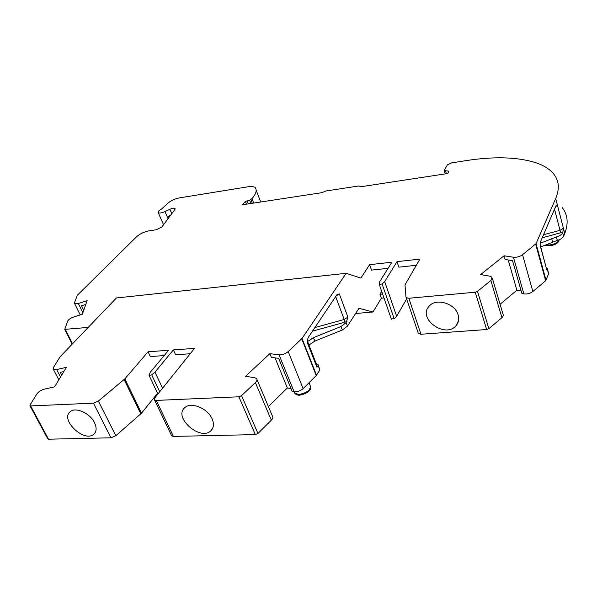 <?xml version="1.0" encoding="UTF-8"?>
<svg xmlns="http://www.w3.org/2000/svg" width="597" height="597" viewBox="0 0 597 597"><rect width="100%" height="100%" fill="white"/><g stroke="black" fill="none" stroke-linecap="round" stroke-linejoin="round"><path stroke-width="0.9" d="M163.585 224.875L158.257 212.636C157.757 211.734 158.847 210.54 161.533 209.047L167.921 203.159C170.869 200.614 174.608 198.876 179.145 197.943L251.143 186.279L255.001 187.234C257.217 189.98 256.203 193.779 251.964 198.637L249.68 200.346L245.367 201.398L242.285 204.808L321.94 192.674L325.746 191.025L358.872 185.958L360.909 186.734L447.69 173.511L448.877 171.182L444.243 170.503L447.332 164.929L451.533 162.899L465.511 160.705C493.868 156.265 517.293 156.929 535.785 162.697C543.8 165.399 549.777 169.182 553.74 174.025C559.061 180.675 559.717 188.824 555.703 198.465L564.747 233.457C568.568 223.45 567.784 214.89 562.389 207.778M158.257 212.636C159.399 213.368 161.645 213.017 164.996 211.584L169.921 209.286C172.458 208.204 174.16 207.935 175.04 208.502L174.996 209.331L161.862 227.024L156.168 229.778L149.272 230.785C144.25 231.755 140.026 233.733 136.594 236.725L77.326 295.254L74.528 302.746L74.64 303.619L78.356 303.522L82.871 312.738M72.162 344.126L64.745 329.365L67.648 321.141C68.498 319.559 70.401 318.223 73.371 317.126L82.364 314.201L87.132 300.649L78.356 303.522M64.745 329.365L88.184 327.417M418.131 332.984L418.378 333.559L420.989 334.253L408.841 298.261L406.214 297.657L405.982 297.112L404.99 284.881L419.9 259.113L396.998 261.643L384.669 281.612L382.087 283.978L379.296 284.53L379.431 282.142L391.863 262.217L369.618 264.672L360.872 278.075L346.141 273.322L302.03 338.454L316.529 375.259L303.119 388.632C300.388 390.998 297.396 392.057 294.134 391.819L292.224 391.513L278.672 358.349L271.381 357.387L269.851 353.655L245.516 376.304L254.732 377.714L256.523 378.505C257.419 379.573 257.038 380.931 255.374 382.587L241.561 395.639L238.875 396.789L156.287 400.415L154.541 399.945L154.862 397.833L194.525 348.372L173.346 349.924L175.563 354.775L190.219 353.745M408.841 298.261L475.234 292.224L477.496 291.358L490.876 280.493L492.018 277.18L489.98 276.21L480.652 274.575L504.055 255.792L513.442 257.232C516.771 257.508 519.808 256.68 522.554 254.747L536.054 243.628L555.703 198.465M346.141 273.322L116.422 297.97L60.17 356.685L53.454 367.446L53.364 369.297L56.611 369.55L60.498 377.073M355.416 313.515L372.961 312.015L358.969 308.268L347.461 326.149L342.32 330.014L314.806 341.118L308.955 344.999M318.492 365.864L319.865 369.953L316.529 375.259M268.389 406.557L287.366 387.998L291.023 388.572M238.875 396.789L255.329 434.601L257.964 433.467L271.337 420.191C272.941 418.504 273.284 417.094 272.366 415.96L257.008 379.64M255.329 434.601L173.421 436.422L171.667 435.9L171.361 435.258M173.346 349.924L154.989 372.132L151.705 374.841L149.116 375.476L150.16 372.424L168.6 350.267L148.056 351.775L124.84 378.886L141.519 413.206L157.541 393.266M141.519 413.206L115.811 435.743L110.96 437.81L48.499 439.198L47.738 438.795M148.056 351.775L150.295 356.551L164.19 355.573M154.989 372.132L162.556 388.237M302.03 338.454L288.194 351.588C285.388 353.909 282.344 354.999 279.06 354.849L269.851 353.655M124.84 378.886L98.348 401.08L93.408 403.169L30.611 405.923L29.962 405.759L29.999 405.042L37.007 393.819C38.663 391.602 41.178 390.028 44.551 389.095L54.581 386.856L66.401 367.312L56.611 369.55M63.834 371.565L60.319 372.364L61.715 375.065M94.475 422.639C96.863 427.683 96.632 431.534 93.789 434.191C84.289 443.064 59.551 419.422 70.297 411.646C75.662 406.736 90.02 413.221 94.475 422.639M212.122 418.9C214.219 423.9 213.793 427.855 210.86 430.773C200.286 441.429 172.876 417.139 184.839 407.647C191.018 401.497 207.793 408.355 212.122 418.9M275.008 357.864L287.366 387.998M347.461 326.149L346.163 322.656L341.014 326.522L313.455 337.641L307.589 341.514M346.163 322.656L347.909 317.149L344.156 319.485L344.782 322.246L346.932 321.455M347.909 317.149L339.327 293.873L336.992 294.59L308.261 337.462L307.425 339.909L307.104 342.133L316.903 367.133L318.455 366.349L318.231 364.834L316.91 365.11L318.194 364.774L316.171 363.424M318.231 364.834L316.455 364.14M316.903 367.133L316.746 364.827M318.455 366.349L319.865 369.953M84.946 304.694L85.386 305.597M85.804 304.41L81.573 305.798L83.752 310.246M169.951 215.547L168.369 216.286L168.75 217.159M540.703 246.912L557.299 240.442L556.389 236.972C559.77 235.897 561.881 234.509 562.717 232.815L563.434 228.367M557.299 240.442C560.673 239.367 562.784 237.979 563.62 236.278L564.747 233.457M535.658 244.098L545.643 280.732L548.561 273.911L547.412 269.665L547.643 268.784L546.262 267.449M540.3 243.255L556.389 236.972M547.412 269.665L546.68 269.575L540.255 245.255M548.561 273.911L547.688 269.478M540.203 244.785L540.681 241.352L556.113 205.465L557.419 205.107M545.643 280.732L532.852 291.537C530.158 293.493 527.166 294.284 523.867 293.911L521.92 293.552L512.539 260.65L505.122 259.486L504.055 255.792M521.196 291.008L516.89 290.217L500.047 304.276M508.211 259.971L516.89 290.217M492.361 278.336L503.368 315.343L502.211 317.41L488.883 328.686L486.659 329.529L420.989 334.253M458.093 314.783C459.309 318.947 458.66 322.544 456.145 325.581C445.399 339.029 416.975 318.44 429.236 306.089C436.019 297.731 455.048 303.373 458.093 314.783M396.998 261.643L398.863 267.165L416.266 265.292M384.669 281.612L396.669 316.283L406.647 298.918M391.311 318.947L394.154 318.701L396.669 316.283M382.602 293.993L379.976 294.239L381.364 298.209L383.99 297.963M369.618 264.672L371.521 270.105L388.05 268.329M381.699 291.418L379.976 294.239M372.961 312.015L381.364 298.209M247.039 200.644L248.322 203.89M249.68 200.346L250.912 203.495M294.112 391.811L294.702 393.222L299.037 394.475C307.388 392.751 311.074 389.692 310.089 385.296L309.067 382.729M30.611 405.923L48.499 439.198M93.408 403.169L110.96 437.81M98.348 401.08L115.811 435.743M124.139 379.573L140.84 413.908M151.705 374.841L159.705 391.789M173.421 436.422L156.287 400.415M257.964 433.467L241.561 395.639M255.374 382.587L271.337 420.191M279.06 354.849L294.702 393.222C296.142 394.736 297.828 395.393 299.769 395.184C309.403 393.363 310.694 388.572 310.276 389.244L310.671 386.819M288.194 351.588L303.119 388.632M301.746 338.79L316.246 375.595M313.455 337.641L314.806 341.118M341.014 326.522L342.32 330.014M312.5 331.134L344.782 322.246M314.895 327.559L344.156 319.485L335.663 296.575M339.327 293.873L336.021 296.045M307.306 340.626L307.104 342.133M65.357 329.492L72.521 343.753M171.667 213.345L169.921 209.286M167.914 218.323L164.996 211.584M256.143 190.182L260.732 201.995M562.717 232.815L563.62 236.278M542.203 237.822L563.008 232.091M546.553 268.523L547.643 268.784M543.539 234.718L560.023 230.345L560.732 232.92M563.434 228.218L560.023 230.345L554.516 209.181M552.643 242.083L551.732 238.628M557.471 205.144L555.591 206.681M540.173 245.546L546.68 269.575M536.054 243.628L546.024 280.247M522.554 254.747L532.852 291.537M513.442 257.232L523.867 293.911M490.876 280.493L501.928 317.664M477.496 291.358L488.883 328.686M475.234 292.224L486.659 329.529M382.087 283.978L394.154 318.701M445.504 170.891L446.362 173.712M448.116 170.951L448.496 172.22M245.367 201.398L246.457 204.174M250.934 199.779L252.307 203.278M251.964 198.637L253.703 203.07M545.957 244.83L549.74 244.964C554.986 244.083 558.113 242.36 559.128 239.793C558.702 242.815 555.732 244.8 550.225 245.74C547.121 245.777 545.486 245.561 545.3 245.098M53.364 369.297L58.819 379.849M29.962 405.759L47.85 439.011M149.116 375.476L157.899 394.035M307.455 341.163L316.701 364.767M171.667 435.9L154.541 399.945M74.64 303.619L80.192 314.903M406.214 297.657L418.378 333.559M379.296 284.53L391.401 319.208M444.243 170.503L445.265 173.884M360.066 186.697L359.909 186.249M95.207 432.497L93.789 434.191M212.763 428.086L210.86 430.773M458.489 320.805L456.145 325.581"/></g></svg>
